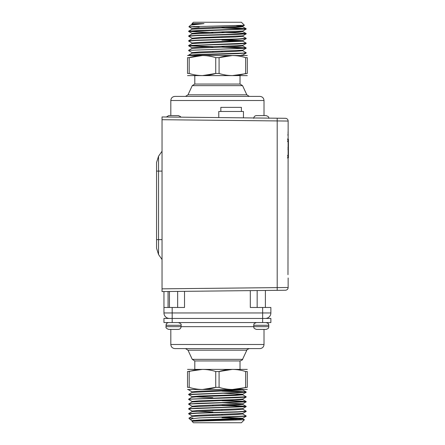 <?xml version="1.0" encoding="UTF-8"?>
<svg xmlns="http://www.w3.org/2000/svg" width="445" height="445" viewBox="0 0 445 445"><rect width="100%" height="100%" fill="white"/><g stroke="black" fill="none" stroke-linecap="round" stroke-linejoin="round"><path stroke-width="0.67" d="M162.041 291.581L162.041 288.838L288.137 287.498L288.137 277.969L288.137 287.498A2.742 2.742 0 0 1 285.423 290.24L162.041 291.581L162.041 116.963L285.423 118.303A2.742 2.742 0 0 1 288.137 121.046L288.137 130.569L288.137 121.046L162.041 119.705L162.041 116.963M288.137 130.569L287.976 274.693M287.943 135.464L287.976 133.845M288.037 132.738L288.11 131.486M287.943 148.953L288.41 148.786L288.41 149.559L287.943 149.726M287.943 147.245L288.41 147.412L288.41 148.185L287.943 148.018M287.587 138.929L288.41 139.263L288.41 140.03L287.587 139.697M287.587 157.274L288.41 156.94L288.41 157.708L287.587 158.042M288.41 148.786L288.41 148.185M288.41 156.94L288.41 156.34L287.587 156.073M288.41 149.559L288.41 156.34M287.587 155.305L288.41 155.572M287.587 140.898L288.41 140.631L288.41 140.03M288.41 140.631L288.41 141.399L287.587 141.666M288.41 141.399L288.41 147.412M218.784 117.58L218.784 111.478L243.454 111.478L243.454 117.847M241.396 111.478L241.396 107.367L220.837 107.367L220.837 111.478M156.557 239.633L158.537 239.633L158.537 254.507L156.557 248.221L156.557 162.514L158.537 156.223L158.537 239.633L162.041 239.633M262.645 322.558L262.645 318.442L270.866 318.442L270.866 322.558L163.96 322.558L163.96 318.442L163.96 322.558M250.307 290.618L250.307 307.478L262.645 307.478L262.645 318.442L172.182 318.442L172.182 322.558M163.96 318.442L172.182 318.442L172.182 312.963L270.866 312.963L270.866 307.478L262.645 307.478M266.071 329.411L256.476 329.411C252.727 328.104 254.262 327.481 253.733 326.669L268.813 326.669C268.285 327.481 269.82 328.104 266.071 329.411C269.82 328.104 268.285 327.481 268.813 326.669L268.813 325.295L253.733 325.295L253.733 326.669L181.093 326.669C180.926 328.332 180.014 329.25 178.35 329.411L168.755 329.411C166.564 328.66 165.651 327.748 166.013 326.669L181.093 326.669L181.093 325.295L166.013 325.295C166.174 323.632 167.092 322.72 168.755 322.558M268.674 324.444L268.263 323.649M267.045 322.736L268.124 322.558M259.902 348.596L174.924 348.596C172.426 348.357 171.052 346.983 170.813 344.486L264.013 344.486C263.768 346.983 262.4 348.357 259.902 348.596M170.813 329.411L170.813 344.486M242.564 359.349C242.892 359.627 242.063 360.155 240.083 360.934L194.743 360.934L192.257 359.349L242.564 359.349L246.83 350.182L187.996 350.182L185.509 348.596M194.799 360.934L194.799 369.161M189.203 387.345C197.997 390.154 206.847 390.154 215.742 387.345L215.742 371.531C206.947 368.721 198.097 368.721 189.203 371.531L189.203 387.345L187.534 387.345C187.534 390.154 187.534 390.154 187.534 387.345L187.534 371.531C187.534 368.721 187.534 368.721 187.534 371.531L202.475 369.395M219.079 387.345C227.879 390.154 236.729 390.154 245.623 387.345L245.623 371.531C236.823 368.721 227.979 368.721 219.079 371.531L219.079 387.345L215.742 387.345L202.475 389.481M245.623 371.531L247.292 371.531C247.292 368.721 247.292 368.721 247.292 371.531L247.292 387.345C247.292 390.154 247.292 390.154 247.292 387.345L232.351 389.481M215.742 371.531L219.079 371.531L232.351 369.395M187.534 369.395L247.292 369.395M187.534 389.481L247.292 389.481M191.956 421.276L193.425 422.75L241.396 422.75L244.394 419.752L191.99 421.237M193.564 420.341L196.74 420.72M236.34 419.351L226.177 419.134M199.154 417.955L246.185 415.975L246.163 416.264L199.154 417.955L192.207 418.739L190.226 419.552L192.09 420.647L199.238 420.019L242.725 418.25L221.938 417.143M188.936 418.2L192.913 417.955M189.025 389.72L188.663 389.881L192.09 391.861L197.853 391.294L240.912 389.72L242.764 390.009L192.101 392.368L188.658 394.353L244.06 392.284L246.163 391.956L238.865 391.433L221.938 390.91M221.938 391.166L246.157 392.279L188.63 394.643L192.09 396.662L199.249 396.028L234.615 394.849L242.77 394.22L221.938 393.157M188.641 399.187L246.196 396.79L246.152 397.079L237.024 397.669L190.766 399.143L188.63 399.438L192.09 401.457L199.243 400.828L234.615 399.649L242.764 399.02L242.77 399.604L192.095 401.963L188.658 403.949M221.938 400.756L246.152 401.874L190.755 403.943L188.63 404.238L192.09 406.252L199.254 405.623L242.72 403.854M221.938 405.556L246.152 406.669L190.749 408.738L188.63 409.033L192.09 411.052L199.249 410.424L242.725 408.655M188.63 413.828L188.658 413.544L197.775 412.949L238.003 411.77L246.191 411.18L246.163 411.469L237.035 412.059L196.829 413.238L188.669 413.867M246.185 415.975L242.736 413.956L235.572 414.59L192.09 416.359L188.903 418.2M246.191 411.18L242.736 409.161L235.577 409.789L192.095 411.558L188.658 413.544M188.63 409.033L188.663 408.744L197.775 408.154L244.055 406.68L246.163 406.346L238.854 405.823L221.938 405.3M188.641 403.982L197.791 403.354L244.06 401.88L246.163 401.546L238.859 401.028L221.938 400.506M246.196 396.79L242.736 394.771M188.63 394.643L188.663 394.353M188.658 413.867L192.09 415.847L199.26 415.218L242.736 413.45L246.163 411.469M212.888 412.076L192.095 411.052M242.753 403.815L221.938 402.753M212.888 397.68L192.09 396.662M240.906 394.515L242.759 394.81L235.561 395.399L200.206 396.578L192.056 397.207L192.056 396.617M240.901 399.31L242.77 399.604M240.912 404.11L242.759 404.405L235.572 404.995L192.107 406.763L188.658 408.744M240.912 408.905L242.736 409.161M240.906 413.705L242.736 413.956M221.938 417.733L236.44 418.244L242.72 418.756L240.895 419.09L200.2 420.564L191.979 421.22M221.938 419.858L221.938 419.268M221.938 415.063L221.938 414.473M221.938 410.262L221.938 409.673M221.938 405.467L221.938 404.878M221.938 400.667L221.938 400.083M221.938 395.872L221.938 395.282M221.938 391.072L221.938 390.488M257.16 307.478L257.16 290.546L257.16 307.478M169.439 307.478L169.439 291.497M163.96 291.558L163.96 312.963A5.485 5.485 0 0 0 169.439 318.442A5.485 5.485 0 0 1 163.96 312.963L172.182 312.963L172.182 307.478L184.519 307.478L184.519 291.336M172.182 307.478L163.96 307.478L163.96 312.963M168.071 291.514L168.071 307.478M265.387 318.442A5.485 5.485 0 0 0 270.866 312.963A5.485 5.485 0 0 1 265.387 318.442M166.352 117.007L168.755 115.589L178.35 115.589L180.42 116.534L180.831 117.163M253.733 118.331C253.895 116.668 254.813 115.75 256.476 115.589L266.071 115.589C269.881 116.974 268.296 117.602 268.813 118.331C268.296 117.602 269.881 116.974 266.071 115.589M174.924 96.404L259.902 96.404C262.4 96.643 263.768 98.017 264.013 100.514L170.813 100.514C171.052 98.017 172.426 96.643 174.924 96.404M170.813 115.589L170.813 100.514M242.564 85.651L192.257 85.651L194.743 84.066L240.083 84.066L242.564 85.651L246.83 94.818L249.317 96.404M192.257 85.651L187.996 94.818L185.509 96.404M194.799 84.066L194.799 75.839M189.203 73.47L187.534 73.47C187.534 76.279 187.534 76.279 187.534 73.47L187.534 57.655C187.534 54.846 187.534 54.846 187.534 57.655L189.203 57.655L189.203 73.47C197.997 76.279 206.847 76.279 215.742 73.47L215.742 57.655C206.947 54.846 198.097 54.846 189.203 57.655L202.475 55.519M219.079 73.47C227.879 76.279 236.729 76.279 245.623 73.47L245.623 57.655C236.823 54.846 227.979 54.846 219.079 57.655L219.079 73.47L215.742 73.47L202.475 75.605M245.623 57.655L247.292 57.655C247.292 54.846 247.292 54.846 247.292 57.655L247.292 73.47C247.292 76.279 247.292 76.279 247.292 73.47L232.351 75.605M215.742 57.655L219.079 57.655L232.351 55.519M247.292 75.605L187.534 75.605M247.292 55.519L187.534 55.519M244.394 25.248L241.396 22.25L193.425 22.25L191.956 23.724M191.478 25.009L203.994 23.618L192.095 24.353L190.343 25.365L191.4 25.031M193.909 24.102L191.973 23.741M192.068 23.785L195.361 24.002M242.736 26.244L244.383 25.293L188.925 26.778M192.802 23.618L203.994 23.618M188.936 26.8L199.154 27.045L193.82 26.5M188.908 26.767L190.343 25.365M246.196 52.755L246.163 53.044L237.897 53.606L188.63 55.158L197.797 54.529L244.06 53.055L246.185 52.755L242.736 50.741M221.938 47.137L246.163 48.249L188.63 50.357L244.066 48.255L246.152 47.921L238.848 47.404L221.938 46.881M212.888 46.642L188.663 45.524L246.185 43.165L246.163 43.454L237.029 44.044L196.829 45.223L188.641 45.813M188.63 41.018L188.658 40.729L197.791 40.139L238.003 38.954L246.152 38.331M246.196 33.57L246.163 33.853L237.046 34.449L196.829 35.628L188.636 36.217L188.663 35.934L197.78 35.339L244.06 33.864L246.163 33.531L238.854 33.013L221.938 32.491M221.938 27.946L246.157 29.059L188.63 31.423L188.669 31.133L197.78 30.544L244.055 29.07L246.163 28.736L238.859 28.213L221.938 27.69M188.63 31.423L212.888 32.502M188.636 36.217L192.09 38.237L199.26 37.608L242.736 35.839L246.163 33.859M246.196 38.365L246.163 38.654L237.035 39.243L196.823 40.428L188.669 41.051M188.669 45.852L212.888 46.892M188.636 50.613L192.09 52.632L199.265 51.998L242.725 50.229M242.725 26.75L235.561 27.384L192.095 29.153L188.658 31.133M246.163 33.531L242.736 31.55L235.572 32.179L192.095 33.948L188.658 35.934M242.725 36.345L235.577 36.98L200.206 38.159L192.062 38.787M221.938 40.122L242.753 41.185L192.09 43.543L188.658 45.529M242.731 45.941L235.561 46.569L192.09 48.338L188.658 50.324M242.731 50.741L235.577 51.37L192.107 53.139L188.658 55.119M240.912 55.28L242.725 55.03M193.914 52.883L192.101 52.632M193.92 48.088L192.056 47.793L199.249 47.203L242.731 45.435M193.914 43.287L192.056 42.998L199.254 42.403L242.725 40.64L221.938 39.533M193.909 38.492L192.107 38.237M193.92 33.698L192.062 33.403L199.265 32.813L242.736 31.044L246.163 29.059M193.92 28.897L192.056 28.602L199.249 28.013L242.72 26.244L236.34 25.649M221.938 27.267L221.938 27.857M221.938 32.062L221.938 32.652M221.938 36.863L221.938 37.452M221.938 41.658L221.938 42.247M221.938 46.458L221.938 47.042M221.938 51.253L221.938 51.843M277.202 290.329L277.202 118.214M285.423 290.24A2.742 2.742 0 0 0 288.137 287.498M162.041 171.103L156.557 171.103M187.996 94.818L246.83 94.818M287.609 138.935L288.443 139.268M288.443 157.702L287.609 158.036M156.557 248.221L158.537 254.507L162.041 259.507M156.557 162.514L158.537 156.223L162.041 151.228M268.813 325.295C268.285 324.488 269.82 323.86 266.071 322.558M253.733 325.295C254.262 324.488 252.727 323.86 256.476 322.558M166.936 323.242L166.258 324.171L166.013 326.669C165.651 327.748 166.564 328.66 168.755 329.411M181.093 325.295C181.566 324.349 180.648 323.437 178.35 322.558M167.415 322.903L167.782 322.736M264.013 329.411L264.013 344.486M192.257 359.349L187.996 350.182M167.832 322.714L166.697 322.558M246.83 350.182C246.391 349.976 247.22 349.447 249.317 348.596M240.027 360.934L240.027 369.161M190.226 419.552L188.908 418.233M242.736 418.244L246.163 416.264M242.736 408.655L246.163 406.669M242.736 403.854L246.163 401.874M242.736 399.059L246.163 397.074M242.736 394.259L246.163 392.279M246.163 406.346L242.736 404.366M246.163 401.551L242.736 399.566M188.658 399.148L192.09 397.168M246.163 391.956L242.736 389.97M244.383 419.707L242.736 418.756M192.056 391.822L192.056 392.39M192.056 401.418L192.056 401.985M192.056 406.213L192.056 406.802M192.056 411.013L192.056 411.58M192.056 415.808L192.056 416.375M192.056 420.608L192.056 421.176M242.77 389.72L242.77 390.009M242.77 394.242L242.77 394.81M242.77 403.838L242.77 404.405M242.77 408.632L242.77 409.2M242.77 413.427L242.77 414M242.77 418.228L242.77 418.795M212.888 420.13L212.888 419.546M212.888 415.335L212.888 414.746M212.888 410.535L212.888 409.951M212.888 405.74L212.888 405.15M212.888 400.945L212.888 400.355M212.888 396.145L212.888 395.555M212.888 391.35L212.888 390.76M265.387 307.478L265.387 290.457M177.666 307.478L177.666 291.408M264.013 115.589L264.013 100.514M240.027 84.066L240.027 75.839M242.736 26.756L246.163 28.736M242.736 36.345L246.163 38.331M192.09 38.748L188.658 40.729M242.736 41.146L246.163 43.126M242.736 45.941L246.163 47.926M188.658 31.456L192.09 33.442M246.163 38.654L242.736 40.634M188.658 41.051L192.09 43.037M246.163 43.449L242.736 45.435M188.658 45.852L192.09 47.832M246.163 48.249L242.736 50.229M246.163 53.044L242.736 55.03M188.903 26.8L192.09 28.641M242.77 50.78L242.77 50.213M242.77 45.98L242.77 45.412M242.77 41.185L242.77 40.595M242.77 36.39L242.77 35.817M242.77 31.589L242.77 31.022M242.77 26.795L242.77 26.205M192.056 53.155L192.056 52.588M192.056 48.36L192.056 47.793M192.056 43.566L192.056 42.998M192.056 38.765L192.056 38.198M192.056 33.97L192.056 33.403M192.056 29.17L192.056 28.602M192.056 24.375L192.056 23.808M212.888 27.54L212.888 28.13M212.888 32.34L212.888 32.924M212.888 37.135L212.888 37.725M212.888 41.936L212.888 42.52M212.888 46.731L212.888 47.32M212.888 51.525L212.888 52.115"/></g></svg>
